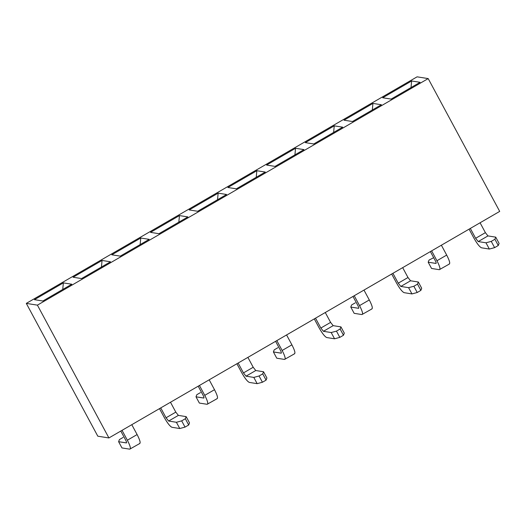 <?xml version="1.0" encoding="UTF-8"?>
<svg xmlns="http://www.w3.org/2000/svg" width="526" height="526" viewBox="0 0 526 526"><rect width="100%" height="100%" fill="white"/><g stroke="black" fill="none" stroke-linecap="round" stroke-linejoin="round"><path stroke-width="0.79" d="M108.915 437.948L499.7 211.399L428.19 78.591L37.405 305.146L108.915 437.948L37.405 305.146L428.19 78.591L417.085 76.835L26.3 303.384L37.405 305.146L26.3 303.384L417.085 76.835L428.19 78.591L499.7 211.399L108.915 437.948L106.804 437.619L108.915 437.948M158.944 233.702L150.508 232.36L179.451 215.581L187.894 216.916L158.944 233.702L187.894 216.916L179.451 215.581L150.508 232.36L158.944 233.702M226.588 194.482L197.644 211.268L189.202 209.927L218.152 193.147L226.588 194.482L218.152 193.147L189.202 209.927L197.644 211.268L226.588 194.482M265.288 172.048L236.338 188.834L227.903 187.493L256.846 170.713L265.288 172.048L256.846 170.713L227.903 187.493L236.338 188.834L265.288 172.048M303.989 149.614L275.039 166.394L266.597 165.059L295.546 148.279L303.989 149.614L295.546 148.279L266.597 165.059L275.039 166.394L303.989 149.614M342.682 127.18L313.739 143.96L305.297 142.625L334.247 125.846L342.682 127.18L334.247 125.846L305.297 142.625L313.739 143.96L342.682 127.18M381.383 104.746L352.433 121.526L343.997 120.191L372.941 103.412L381.383 104.746L372.941 103.412L343.997 120.191L352.433 121.526L381.383 104.746M420.077 82.312L391.134 99.092L382.691 97.757L411.641 80.971L420.077 82.312L411.641 80.971L382.691 97.757L391.134 99.092L420.077 82.312M71.799 284.224L42.849 301.003L34.414 299.669L63.357 282.883L71.799 284.224L63.357 282.883L34.414 299.669L42.849 301.003L71.799 284.224M110.499 261.79L81.55 278.57L73.107 277.235L102.057 260.449L110.499 261.79L102.057 260.449L73.107 277.235L81.55 278.57L110.499 261.79M149.193 239.35L120.25 256.136L111.808 254.794L140.758 238.015L149.193 239.35L140.758 238.015L111.808 254.794L120.25 256.136L149.193 239.35M97.81 436.192L26.3 303.384L97.81 436.192L106.804 437.619L97.81 436.192M178.827 222.169L179.451 215.581L178.827 222.169M62.739 289.478L63.357 282.883L62.739 289.478M101.433 267.044L102.057 260.449L101.433 267.044M140.133 244.61L140.758 238.015L140.133 244.61M411.016 87.566L411.641 80.971L411.016 87.566M372.316 110L372.941 103.412L372.316 110M333.622 132.434L334.247 125.846L333.622 132.434M294.922 154.868L295.546 148.279L294.922 154.868M256.228 177.301L256.846 170.713L256.228 177.301M217.527 199.735L218.152 193.147L217.527 199.735M253.203 367.26L243.453 372.914L246.023 376.175L255.774 370.528L253.203 367.26L247.884 357.384L253.203 367.26L255.774 370.528L246.023 376.175L253.795 377.412L259.062 375.991L262.717 373.874L263.546 371.757L255.774 370.528L263.546 371.757L262.717 373.874L266.084 380.127L262.428 382.244L257.161 383.658L249.383 382.428C247.476 381.652 244.906 378.385 241.671 372.632L236.897 363.755L241.671 372.632C244.899 378.352 247.47 381.613 249.383 382.428L257.161 383.658L262.428 382.244L259.062 375.991L253.795 377.412L257.161 383.658L253.795 377.412L246.023 376.175L243.453 372.914L253.203 367.26M294.639 353.728L284.533 359.429C285.848 359.133 285.059 356.148 282.146 350.48L276.834 340.605L282.146 350.48L291.897 344.826C294.81 350.494 295.599 353.479 294.284 353.774C295.632 353.518 294.836 350.533 291.897 344.826L282.146 350.48C285.085 356.187 285.881 359.173 284.533 359.429L276.755 358.199L273.395 351.947L281.285 353.163M281.357 353.071L281.167 353.183C281.614 353.091 281.351 352.098 280.371 350.198L275.591 341.321L280.371 350.198C281.338 352.085 281.607 353.077 281.167 353.183L281.357 353.071M330.598 322.392L320.847 328.04L323.418 331.308L333.168 325.653L330.598 322.392L325.278 312.516L330.598 322.392L333.168 325.653L323.418 331.308L331.189 332.537L336.456 331.124L340.112 329.006L340.94 326.889L333.168 325.653L340.94 326.889L340.112 329.006L343.478 335.253L339.822 337.376L334.556 338.79L326.784 337.56C324.871 336.785 322.3 333.517 319.072 327.764L314.292 318.887L319.072 327.764C322.293 333.477 324.864 336.745 326.784 337.56L334.556 338.79L339.822 337.376L336.456 331.124L331.189 332.537L334.556 338.79L331.189 332.537L323.418 331.308L320.847 328.04L330.598 322.392M372.033 308.854L361.927 314.561C363.249 314.259 362.453 311.28 359.541 305.606L354.228 295.73L359.541 305.606L369.291 299.958C372.204 305.626 373 308.611 371.678 308.907C373.026 308.65 372.237 305.665 369.291 299.958L359.541 305.606C362.486 311.32 363.275 314.298 361.927 314.561L354.156 313.332L350.789 307.079L358.679 308.295M358.752 308.197L358.561 308.308C359.015 308.223 358.745 307.23 357.765 305.33L352.985 296.454L357.765 305.33C358.739 307.217 359.002 308.21 358.561 308.308L358.752 308.197M407.992 277.518L398.241 283.172L400.812 286.44L410.563 280.785L407.992 277.518L402.673 267.642L407.992 277.518L410.563 280.785L400.812 286.44L408.584 287.669L413.857 286.256L417.512 284.139L418.334 282.015L410.563 280.785L418.334 282.015L417.512 284.139L420.872 290.385L417.217 292.509L411.95 293.922L404.178 292.686C402.272 291.91 399.701 288.649 396.466 282.889L391.686 274.013L396.466 282.889C399.688 288.61 402.258 291.877 404.178 292.686L411.95 293.922L417.217 292.509L413.857 286.256L408.584 287.669L411.95 293.922L408.584 287.669L400.812 286.44L398.241 283.172L407.992 277.518M449.428 263.986L439.322 269.693C440.643 269.391 439.848 266.406 436.942 260.738L431.622 250.863L436.942 260.738L446.692 255.084C449.598 260.758 450.394 263.736 449.072 264.039C450.427 263.782 449.631 260.797 446.692 255.084L436.942 260.738C439.881 266.445 440.676 269.43 439.322 269.693L431.55 268.457L428.184 262.211L429.012 260.094L433.68 257.701L429.012 260.094L428.184 262.211L436.074 263.427M435.955 263.441C436.409 263.355 436.146 262.362 435.16 260.455L430.386 251.579L435.16 260.455C436.133 262.349 436.396 263.342 435.955 263.441L428.184 262.211L431.55 268.457L439.322 269.693M485.386 232.65L475.635 238.304L478.206 241.572L487.957 235.918L485.386 232.65L480.074 222.774L485.386 232.65L487.957 235.918L478.206 241.572L485.985 242.802L491.251 241.388L494.907 239.264L495.735 237.147L487.957 235.918L495.735 237.147L494.907 239.264L498.273 245.517L494.618 247.634L489.344 249.048L481.573 247.818C479.666 247.042 477.095 243.781 473.86 238.022L469.08 229.145L473.86 238.022C477.082 243.742 479.653 247.01 481.573 247.818L489.344 249.048L494.618 247.634L491.251 241.388L485.985 242.802L489.344 249.048L485.985 242.802L478.206 241.572L475.635 238.304L485.386 232.65M139.85 443.464L129.738 449.165C131.059 448.869 130.264 445.884 127.358 440.216L122.039 430.34L127.358 440.216L137.108 434.561C140.015 440.229 140.81 443.214 139.489 443.517C140.843 443.254 140.047 440.269 137.108 434.561L127.358 440.216C130.297 445.923 131.092 448.908 129.738 449.165L121.966 447.935L118.6 441.689L126.496 442.899M126.569 442.807L126.371 442.918C126.825 442.833 126.562 441.84 125.582 439.933L120.802 431.057L125.582 439.933C126.549 441.827 126.812 442.82 126.371 442.918L126.569 442.807M175.802 412.128L166.052 417.782L168.622 421.043L178.373 415.395L175.802 412.128L170.49 402.252L175.802 412.128L178.373 415.395L168.622 421.043L176.401 422.279L181.667 420.866L185.323 418.742L186.151 416.625L178.373 415.395L186.151 416.625L185.323 418.742L188.689 424.995L185.034 427.112L179.767 428.526L171.989 427.296C170.082 426.52 167.511 423.252 164.276 417.499L159.496 408.623L164.276 417.499C167.505 423.22 170.076 426.481 171.989 427.296L179.767 428.526L185.034 427.112L181.667 420.866L176.401 422.279L179.767 428.526L176.401 422.279L168.622 421.043L166.052 417.782L175.802 412.128M217.245 398.596L207.132 404.297C208.454 404.001 207.658 401.016 204.752 395.348L199.433 385.473L204.752 395.348L214.503 389.694C217.409 395.361 218.205 398.346 216.883 398.649C218.237 398.386 217.442 395.401 214.503 389.694L204.752 395.348C207.691 401.055 208.487 404.04 207.132 404.297L199.361 403.067L195.994 396.814L203.891 398.031M203.963 397.939L203.772 398.05C204.22 397.965 203.956 396.966 202.977 395.065L198.197 386.189L202.977 395.065C203.943 396.952 204.213 397.952 203.772 398.05L203.963 397.939M266.912 378.003L266.084 380.127L266.912 378.003L263.546 371.757L266.912 378.003M277.873 347.712L274.217 349.829L273.395 351.947L274.217 349.829L277.873 347.712M344.306 333.136L343.478 335.253L344.306 333.136L340.94 326.889L344.306 333.136M355.274 302.838L351.611 304.962L350.789 307.079L351.611 304.962L355.274 302.838M421.701 288.268L420.872 290.385L421.701 288.268L418.334 282.015L421.701 288.268M499.095 243.4L498.273 245.517L499.095 243.4L495.735 237.147L499.095 243.4M123.084 437.448L119.428 439.565L118.6 441.689L119.428 439.565L123.084 437.448M189.518 422.878L188.689 424.995L189.518 422.878L186.151 416.625L189.518 422.878M200.478 392.58L196.823 394.697L195.994 396.814L196.823 394.697L200.478 392.58M262.428 382.244L266.084 380.127L262.717 373.874L259.062 375.991L262.428 382.244M339.822 337.376L343.478 335.253L340.112 329.006L336.456 331.124L339.822 337.376M417.217 292.509L420.872 290.385L417.512 284.139L413.857 286.256L417.217 292.509M494.618 247.634L498.273 245.517L494.907 239.264L491.251 241.388L494.618 247.634M185.034 427.112L188.689 424.995L185.323 418.742L181.667 420.866L185.034 427.112M238.133 363.039L243.453 372.914L238.133 363.039M291.897 344.826L286.585 334.95L291.897 344.826M315.528 318.164L320.847 328.04L315.528 318.164M369.291 299.958L363.979 290.082L369.291 299.958M392.922 273.296L398.241 283.172L392.922 273.296M446.692 255.084L441.373 245.208L446.692 255.084M470.323 228.429L475.635 238.304L470.323 228.429M137.108 434.561L131.789 424.686L137.108 434.561M160.739 407.906L166.052 417.782L160.739 407.906M214.503 389.694L209.184 379.818L214.503 389.694M281.167 353.183L273.395 351.947L276.755 358.199L284.533 359.429M358.561 308.308L350.789 307.079L354.156 313.332L361.927 314.561M126.371 442.918L118.6 441.689L121.966 447.935L129.738 449.165M203.772 398.05L195.994 396.814L199.361 403.067L207.132 404.297"/></g></svg>
